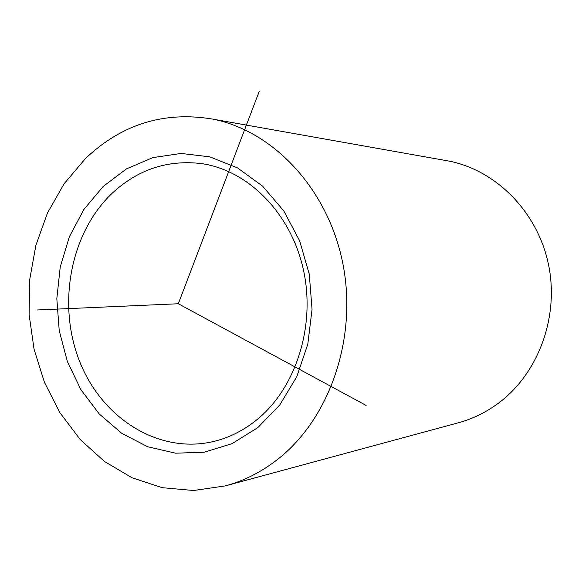 <?xml version="1.0" encoding="UTF-8"?>
<svg xmlns="http://www.w3.org/2000/svg" width="582" height="582" viewBox="0 0 582 582"><rect width="100%" height="100%" fill="white"/><g stroke="black" fill="none" stroke-linecap="round" stroke-linejoin="round"><path stroke-width="0.87" d="M226.005 485.701L457.925 422.91C472.526 418.989 486.101 412.362 498.636 403.035C538.546 373.302 559.44 316.535 548.44 264.243C537.484 211.928 496.315 170.453 449.108 161.112L443.935 160.196M85.358 158.668C121.667 124.141 164.153 110.958 212.808 119.121C273.649 131.161 328.168 189.208 342.849 263.588C357.632 337.909 329.907 418.436 277.898 459.169C261.573 471.958 243.996 480.877 225.169 485.926L193.61 490.51L162.196 487.68L132.129 477.8L104.476 461.475L80.163 439.483L59.946 412.747L44.428 382.294L34.054 349.193L29.1 314.578L29.711 279.586L35.873 245.364L47.433 213.07L64.085 183.81L85.358 158.668M259.186 91.49L178.318 303.753L366.1 405.407M178.318 303.753L37.081 309.988M103.174 186.48L126.512 168.853L152.891 157.591L181.097 153.444L209.782 156.842L237.449 167.863L262.584 186.131L283.74 210.844L299.628 240.752L309.275 274.231L312.054 309.384L307.798 344.188L296.798 376.663L279.753 404.992L257.731 427.69L232.043 443.644L204.151 452.221L175.56 453.189L147.704 446.743L121.9 433.423L99.311 414.042L80.876 389.634L67.337 361.393L59.219 330.612L56.825 298.646L60.244 266.883L69.374 236.714L83.866 209.484L103.174 186.48M112.093 193.319C137.745 169.522 167.463 159.606 201.256 163.571C247.59 170.017 290.607 212.525 303.273 269.168C316.033 325.745 295.903 388.332 256.633 419.942C242.498 431.306 227.169 438.704 210.64 442.145C155.925 453.334 100.417 416.414 78.934 359.64C57.225 302.916 70.735 232.676 112.093 193.319M212.808 119.121L449.108 161.112M210.64 442.145L211.812 441.891"/></g></svg>
